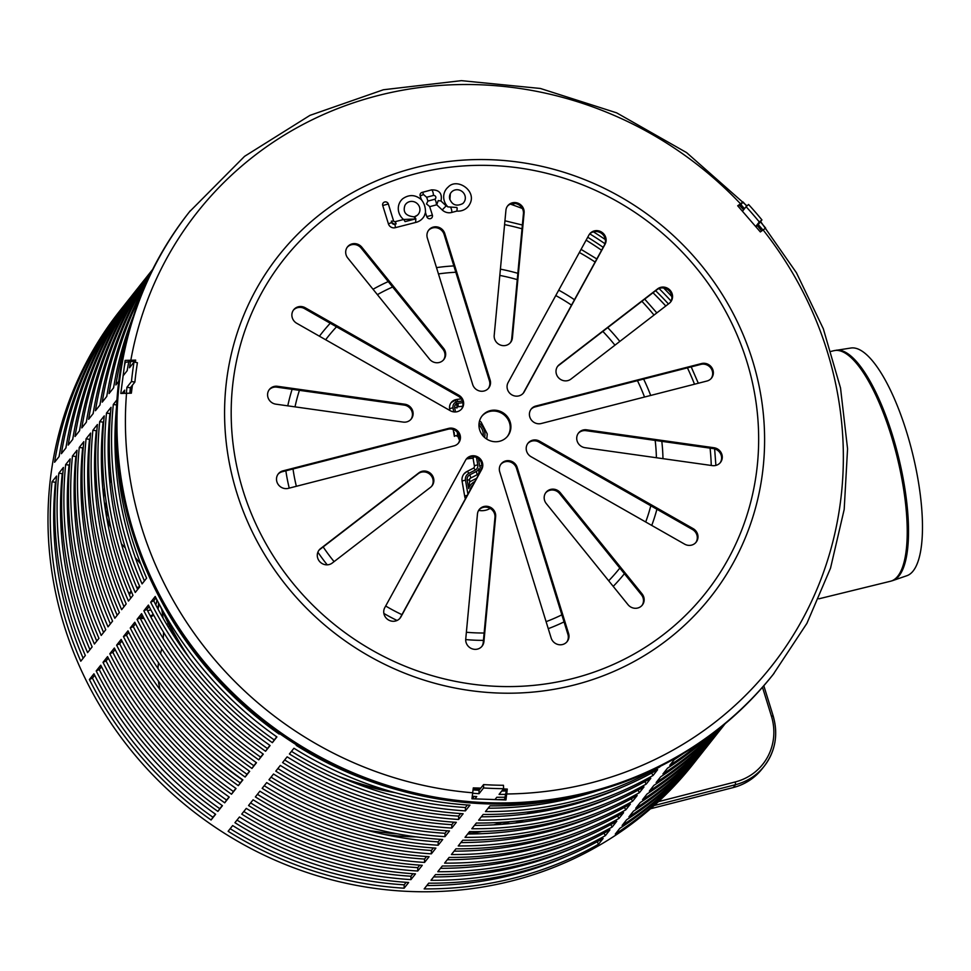 <?xml version="1.0" encoding="UTF-8"?>
<svg xmlns="http://www.w3.org/2000/svg" width="971" height="971" viewBox="0 0 971 971"><rect width="100%" height="100%" fill="white"/><g stroke="black" fill="none" stroke-linecap="round" stroke-linejoin="round"><path stroke-width="1.46" d="M654.163 805.554L735.533 784.689A58.187 55.25 38.4 0 0 764.213 766.192L761.944 769.056A58.187 55.25 -141.6 0 1 733.263 787.554L650.509 808.77M892.713 580.597L906.853 575.718A117.273 35.648 -103.8 0 0 906.55 431.804A117.273 35.648 -103.8 0 0 850.997 348.006L833.883 350.689A118.705 36.085 76.2 0 1 891.111 435.311A118.705 36.085 76.2 0 1 890.443 581.265L892.713 580.597A118.644 36.073 -103.8 0 0 892.41 435.008A118.644 36.073 -103.8 0 0 836.201 350.228M106.81 517.652A302.588 287.282 -141.6 0 1 107.223 508.695M109.929 483.388A302.588 287.282 -141.6 0 1 110.985 476.992M115.379 456.54A302.588 287.282 -141.6 0 1 116.556 452.049M105.451 510.236A302.588 287.282 -141.6 0 1 106.142 501.691M109.42 477.878A302.588 287.282 -141.6 0 1 110.536 472.088M115.209 452.644A302.588 287.282 -141.6 0 1 116.386 448.517M555.873 800.225A302.588 287.282 -141.6 0 1 551.771 802.41M532.861 811.355A302.588 287.282 -141.6 0 1 526.877 813.832M502.857 822.255A302.588 287.282 -141.6 0 1 493.62 824.865M397.406 833.846A302.588 287.282 -141.6 0 1 365.849 829.974M557.755 801.245A69.827 66.295 -141.6 0 0 559.357 799.582A302.588 287.282 -141.6 0 1 555.606 801.682M537.74 810.676A302.588 287.282 -141.6 0 1 532.363 813.079M509.921 821.709A302.588 287.282 -141.6 0 1 501.752 824.33M472.137 831.637A302.588 287.282 -141.6 0 1 469.114 832.196M416.061 836.881A302.588 287.282 -141.6 0 1 414.326 836.868M168.893 626.04L168.214 626.902A34.907 33.148 38.4 0 0 168.893 626.04A34.907 33.148 38.4 0 0 169.342 625.47M168.177 623.164A32.589 30.938 -141.6 0 1 166.915 624.766M162.266 612.398A22.115 20.998 38.4 0 0 162.606 611.427M665.79 305.999A361.94 343.625 38.4 0 0 652.998 292.744A361.94 343.625 38.4 0 1 665.79 305.999M601.583 250.251A361.94 343.625 38.4 0 0 586.132 240.14A361.94 343.625 38.4 0 1 601.583 250.251M514.278 203.412L512.991 205.039A361.94 343.625 38.4 0 1 522.337 208.486A361.94 343.625 38.4 0 0 510.358 204.116M59.656 453.287A361.94 343.625 38.4 0 0 59.037 456.649A361.94 343.625 38.4 0 1 59.656 453.287M56.063 481.507L55.444 482.284A361.94 343.625 38.4 0 0 83.142 658.229A361.94 343.625 38.4 0 1 55.444 482.284L52.033 481.786L56.573 476.057A365.424 346.95 38.4 0 0 85.327 655.486L80.787 661.215A365.424 346.95 -141.6 0 1 52.033 481.786M94.697 675.294L92.439 678.134A361.94 343.625 38.4 0 0 212.977 817.266L215.453 814.147M404.118 888.21A365.424 346.95 -141.6 0 1 228.124 831.297L232.664 825.568A365.424 346.95 38.4 0 0 408.657 882.481L404.118 888.21L404.154 884.824A361.94 343.625 38.4 0 1 230.188 828.676A361.94 343.625 38.4 0 0 404.154 884.824L406.157 882.311M426.839 885.528A361.94 343.625 38.4 0 0 567.659 855.9A361.94 343.625 38.4 0 1 426.839 885.528M103.8 498.099A69.827 66.295 -141.6 0 1 104.091 491.387A311.897 296.119 -141.6 0 1 104.431 488.085M108.424 461.929A311.897 296.119 -141.6 0 1 109.553 456.528M114.991 435.566A311.897 296.119 -141.6 0 1 116.083 431.998M125.356 547.984A69.827 66.295 -141.6 0 1 121.411 543.809M111.022 528.248A69.827 66.295 -141.6 0 1 106.494 516.608M160.543 653.544A104.734 99.443 38.4 0 0 161.672 648.677M163.189 638.408A104.734 99.443 38.4 0 0 163.577 632.315M163.055 618.175A104.734 99.443 38.4 0 0 161.72 609.424M140.807 564.127A104.734 99.443 38.4 0 0 135.345 557.718M160.142 689.726A69.827 66.295 -141.6 0 1 158.431 681.084M157.957 668.485A69.827 66.295 -141.6 0 1 158.528 662.829M523.551 820.264A311.897 296.119 -141.6 0 1 515.334 823.007M481.956 831.504A311.897 296.119 -141.6 0 1 467.767 833.895M416.438 836.929A311.897 296.119 -141.6 0 1 384.65 834.514M242.544 779.956A311.897 296.119 -141.6 0 1 196.045 741.176M548.554 808.916A69.827 66.295 -141.6 0 1 545.447 810.906M761.932 219.919A365.424 346.95 38.4 0 0 748.568 204.493L746.08 206.689A361.94 343.625 -141.6 0 1 759.31 221.958L761.932 219.919L757.392 225.636A365.424 346.95 -141.6 0 1 761.652 230.928M757.392 225.636L755.948 226.777M501.74 791.025A361.94 343.625 38.4 0 0 506.425 790.989M506.826 794.375A365.424 346.95 -141.6 0 1 499.07 794.399L503.609 788.67L503.464 785.284A361.94 343.625 -141.6 0 1 483.594 784.592L483.558 787.967A365.424 346.95 38.4 0 0 503.609 788.67M152.678 269.404A365.424 346.95 38.4 0 0 86.358 422.179L81.819 427.908A365.424 346.95 -141.6 0 1 149.51 273.385L147.24 276.25A365.424 346.95 38.4 0 0 79.549 430.772L75.01 436.501A365.424 346.95 -141.6 0 1 142.701 281.966L140.431 284.831A365.424 346.95 38.4 0 0 72.74 439.365L68.201 445.094A365.424 346.95 -141.6 0 1 135.891 290.56L133.622 293.424A365.424 346.95 38.4 0 0 65.931 447.959L61.391 453.688A365.424 346.95 -141.6 0 1 129.082 299.153L126.813 302.017A365.424 346.95 38.4 0 0 59.122 456.552L54.582 462.269A365.424 346.95 -141.6 0 1 122.273 307.746L120.003 310.611A365.424 346.95 38.4 0 0 190.899 809.486A365.424 346.95 38.4 0 0 692.784 764.565L695.054 761.701A365.424 346.95 -141.6 0 1 615.298 834.065L619.838 828.336A365.424 346.95 38.4 0 0 699.593 755.972L701.863 753.108A365.424 346.95 -141.6 0 1 622.108 825.471L626.647 819.742A365.424 346.95 38.4 0 0 706.403 747.379L708.672 744.514A365.424 346.95 -141.6 0 1 628.917 816.878L633.456 811.149A365.424 346.95 38.4 0 0 713.212 738.785L715.481 735.921A365.424 346.95 -141.6 0 1 635.726 808.285L640.265 802.556A365.424 346.95 38.4 0 0 720.021 730.192L722.29 727.34A365.424 346.95 -141.6 0 1 642.535 799.691L647.074 793.975A365.424 346.95 38.4 0 0 725.155 723.698M483.558 787.967L479.019 793.695A365.424 346.95 -141.6 0 1 472.828 793.258M126.4 393.037A365.424 346.95 -141.6 0 1 126.934 387.271L131.473 381.542L134.884 382.052L130.345 387.781A361.94 343.625 38.4 0 0 129.835 393.134M134.884 382.052A361.94 343.625 -141.6 0 1 137.409 362.729L134.022 362.037A365.424 346.95 38.4 0 0 131.473 381.542M134.022 362.037L129.483 367.766A365.424 346.95 -141.6 0 1 130.818 359.986M739.21 205.039A365.424 346.95 -141.6 0 1 743.628 209.772M215.623 814.268L211.083 819.997A365.424 346.95 -141.6 0 1 89.393 679.518L93.932 673.801A365.424 346.95 38.4 0 0 215.623 814.268M603.137 838.459L598.597 844.187A365.424 346.95 -141.6 0 1 424.169 888.902L428.709 883.173A365.424 346.95 38.4 0 0 603.137 838.459M697.312 758.824A365.424 346.95 -141.6 0 1 695.054 761.701M122.273 307.746A365.424 346.95 -141.6 0 1 124.567 304.894M587.722 237.227A365.424 346.95 -141.6 0 1 603.185 247.326M655.643 290.705A365.424 346.95 -141.6 0 1 668.436 303.959M222.432 805.675L217.892 811.404A365.424 346.95 -141.6 0 1 96.202 670.937L100.741 665.208A365.424 346.95 38.4 0 0 222.432 805.675M415.467 873.888L410.927 879.617A365.424 346.95 -141.6 0 1 234.933 822.704L239.473 816.975A365.424 346.95 38.4 0 0 415.467 873.888M609.946 829.865L605.406 835.594A365.424 346.95 -141.6 0 1 430.978 880.309L435.518 874.58A365.424 346.95 38.4 0 0 609.946 829.865M704.121 750.231A365.424 346.95 -141.6 0 1 701.863 753.108M92.136 646.892L87.596 652.621A365.424 346.95 -141.6 0 1 58.843 473.193L63.382 467.464A365.424 346.95 38.4 0 0 92.136 646.892M129.082 299.153A365.424 346.95 -141.6 0 1 131.376 296.301M710.93 741.638A365.424 346.95 -141.6 0 1 708.672 744.514M616.755 821.272L612.216 827.001A365.424 346.95 -141.6 0 1 437.787 871.715L442.327 865.986A365.424 346.95 38.4 0 0 616.755 821.272M422.276 865.295L417.736 871.023A365.424 346.95 -141.6 0 1 241.743 814.111L246.282 808.382A365.424 346.95 38.4 0 0 422.276 865.295M229.241 797.082L224.702 802.811A365.424 346.95 -141.6 0 1 103.011 662.343L107.55 656.614A365.424 346.95 38.4 0 0 229.241 797.082M135.891 290.56A365.424 346.95 -141.6 0 1 138.185 287.707M98.945 638.311L94.405 644.028A365.424 346.95 -141.6 0 1 65.652 464.599L70.191 458.87A365.424 346.95 38.4 0 0 98.945 638.311M142.701 281.966A365.424 346.95 -141.6 0 1 144.995 279.114M105.754 629.718L101.215 635.447A365.424 346.95 -141.6 0 1 72.461 456.006L77 450.277A365.424 346.95 38.4 0 0 105.754 629.718M236.05 788.501L231.511 794.217A365.424 346.95 -141.6 0 1 109.82 653.75L114.36 648.021A365.424 346.95 38.4 0 0 236.05 788.501M429.085 856.701L424.545 862.43A365.424 346.95 -141.6 0 1 248.552 805.517L253.091 799.788A365.424 346.95 38.4 0 0 429.085 856.701M623.564 812.678L619.025 818.407A365.424 346.95 -141.6 0 1 444.597 863.134L449.136 857.405A365.424 346.95 38.4 0 0 623.564 812.678M717.739 733.044A365.424 346.95 -141.6 0 1 715.481 735.921M242.859 779.907L238.32 785.636A365.424 346.95 -141.6 0 1 116.629 645.157L121.169 639.428A365.424 346.95 38.4 0 0 242.859 779.907M435.894 848.108L431.355 853.837A365.424 346.95 -141.6 0 1 255.361 796.924L259.9 791.195A365.424 346.95 38.4 0 0 435.894 848.108M630.373 804.085L625.834 809.814A365.424 346.95 -141.6 0 1 451.406 854.541L455.945 848.812A365.424 346.95 38.4 0 0 630.373 804.085M724.548 724.463A365.424 346.95 -141.6 0 1 722.29 727.34M112.563 621.124L108.024 626.853A365.424 346.95 -141.6 0 1 79.27 447.413L83.809 441.684A365.424 346.95 38.4 0 0 112.563 621.124M149.51 273.385A365.424 346.95 -141.6 0 1 151.804 270.533M442.703 839.514L438.164 845.243A365.424 346.95 -141.6 0 1 262.17 788.331L266.709 782.602A365.424 346.95 38.4 0 0 442.703 839.514M249.668 771.314L245.129 777.043A365.424 346.95 -141.6 0 1 123.438 636.563L127.978 630.834A365.424 346.95 38.4 0 0 249.668 771.314M637.182 795.504L632.643 801.233A365.424 346.95 -141.6 0 1 458.215 845.947L462.754 840.218A365.424 346.95 38.4 0 0 637.182 795.504M724.949 723.868A365.424 346.95 -141.6 0 1 649.344 791.11L653.884 785.381A365.424 346.95 38.4 0 0 723.88 724.767M119.372 612.531L114.833 618.26A365.424 346.95 -141.6 0 1 86.079 438.819L90.619 433.09A365.424 346.95 38.4 0 0 119.372 612.531M151.974 270.812A365.424 346.95 38.4 0 0 93.167 413.585L88.628 419.314A365.424 346.95 -141.6 0 1 152.568 269.622M256.478 762.721L251.938 768.449A365.424 346.95 -141.6 0 1 130.248 627.97L134.787 622.241A365.424 346.95 38.4 0 0 256.478 762.721M449.512 830.933L444.973 836.65A365.424 346.95 -141.6 0 1 268.979 779.749L273.519 774.021A365.424 346.95 38.4 0 0 449.512 830.933M643.991 786.911L639.452 792.639A365.424 346.95 -141.6 0 1 465.024 837.354L469.563 831.625A365.424 346.95 38.4 0 0 643.991 786.911M722.91 725.555A365.424 346.95 -141.6 0 1 656.153 782.517L660.693 776.788A365.424 346.95 38.4 0 0 719.754 728.116M126.181 603.938L121.642 609.667A365.424 346.95 -141.6 0 1 92.888 430.238L97.428 424.509A365.424 346.95 38.4 0 0 126.181 603.938M149.692 275.473A365.424 346.95 38.4 0 0 99.977 405.004L95.437 410.721A365.424 346.95 -141.6 0 1 151.427 271.904M263.287 754.127L258.747 759.856A365.424 346.95 -141.6 0 1 137.057 619.389L141.596 613.66A365.424 346.95 38.4 0 0 263.287 754.127M456.321 822.34L451.782 828.069A365.424 346.95 -141.6 0 1 275.788 771.156L280.328 765.427A365.424 346.95 38.4 0 0 456.321 822.34M650.801 778.317L646.261 784.046A365.424 346.95 -141.6 0 1 471.833 828.761L476.373 823.032A365.424 346.95 38.4 0 0 650.801 778.317M717.314 730.046A365.424 346.95 -141.6 0 1 662.962 773.923L667.502 768.195A365.424 346.95 38.4 0 0 709.704 735.86M132.991 595.344L128.451 601.073A365.424 346.95 -141.6 0 1 99.697 421.645L104.237 415.916A365.424 346.95 38.4 0 0 132.991 595.344M144.521 286.797A365.424 346.95 38.4 0 0 106.786 396.411L102.246 402.14A365.424 346.95 -141.6 0 1 148.393 278.216M270.096 745.534L265.556 751.263A365.424 346.95 -141.6 0 1 143.866 610.795L148.405 605.067A365.424 346.95 38.4 0 0 270.096 745.534M463.131 813.747L458.591 819.475A365.424 346.95 -141.6 0 1 282.597 762.563L287.137 756.834A365.424 346.95 38.4 0 0 463.131 813.747M657.61 769.724L653.07 775.453A365.424 346.95 -141.6 0 1 478.642 820.167L483.182 814.438A365.424 346.95 38.4 0 0 657.61 769.724M703.757 740.169A365.424 346.95 -141.6 0 1 669.772 765.33L674.311 759.601A365.424 346.95 38.4 0 0 683.438 753.484M139.8 586.751L135.26 592.48A365.424 346.95 -141.6 0 1 106.507 413.051L111.046 407.322A365.424 346.95 38.4 0 0 139.8 586.751M133.428 315.927A365.424 346.95 38.4 0 0 113.595 387.817L109.055 393.546A365.424 346.95 -141.6 0 1 141.705 293.46M276.905 736.94L272.366 742.669A365.424 346.95 -141.6 0 1 150.675 602.202L155.214 596.473A365.424 346.95 38.4 0 0 276.905 736.94M469.94 805.153L465.4 810.882A365.424 346.95 -141.6 0 1 289.407 753.969L293.946 748.24A365.424 346.95 38.4 0 0 469.94 805.153M660.316 766.301L659.879 766.859A365.424 346.95 -141.6 0 1 485.451 811.574L489.991 805.857A365.424 346.95 38.4 0 0 574.346 796.39M116.095 430.456A365.424 346.95 38.4 0 0 146.609 578.17L142.069 583.899A365.424 346.95 -141.6 0 1 113.316 404.458L116.933 399.882M118.753 381.312L115.865 384.953A365.424 346.95 -141.6 0 1 127.517 335.893M279.563 733.591L279.175 734.088A365.424 346.95 -141.6 0 1 160.87 600.175M122.225 393.219L124.664 390.136A365.424 346.95 38.4 0 0 124.373 393.049M472.452 796.269A365.424 346.95 38.4 0 0 476.749 796.56L474.953 798.83M397.467 789.824A365.424 346.95 -141.6 0 1 296.216 745.376L296.58 744.915M495.089 799.424L496.8 797.264A365.424 346.95 38.4 0 0 505.624 797.215M128.864 361.151A365.424 346.95 38.4 0 0 127.213 370.631L123.268 375.619M124.434 366.322A365.424 346.95 -141.6 0 1 125.028 363.288M134.132 361.091A361.94 343.625 38.4 0 0 133.937 362.147M473.12 789.896A361.94 343.625 38.4 0 0 479.055 790.321L483.594 784.592M746.08 206.689L742.475 211.229M755.717 226.51L759.31 221.958M89.393 679.518L92.439 678.134A361.94 343.625 38.4 0 0 212.977 817.266L211.083 819.997M670.718 301.775L669.966 302.721M589.798 233.877A361.94 343.625 -141.6 0 1 605.006 243.745M659.054 288.521A361.94 343.625 -141.6 0 1 671.082 301.083M101.506 666.713L99.248 669.553A361.94 343.625 38.4 0 0 219.786 808.685L222.262 805.554M236.997 820.082A361.94 343.625 38.4 0 0 410.964 876.23L412.966 873.718M433.649 876.934A361.94 343.625 38.4 0 0 574.468 847.307M671.859 296.604A361.94 343.625 38.4 0 0 663.666 288.023M605.346 239.57A361.94 343.625 38.4 0 0 593.378 231.826M62.872 472.913L62.253 473.69A361.94 343.625 38.4 0 0 89.951 649.648M66.465 444.694A361.94 343.625 38.4 0 0 65.846 448.068M440.458 868.341A361.94 343.625 38.4 0 0 581.277 838.726M243.806 811.489A361.94 343.625 38.4 0 0 417.773 867.649L419.775 865.125M108.315 658.12L106.057 660.96A361.94 343.625 38.4 0 0 226.595 800.092L229.071 796.96M73.274 436.1A361.94 343.625 38.4 0 0 72.655 439.475M69.681 464.32L69.062 465.109A361.94 343.625 38.4 0 0 96.76 641.054M80.083 427.507A361.94 343.625 38.4 0 0 79.464 430.881M76.491 455.727L75.872 456.516A361.94 343.625 38.4 0 0 103.569 632.461M115.124 649.526L112.867 652.366A361.94 343.625 38.4 0 0 233.404 791.499L235.88 788.367M250.615 802.908A361.94 343.625 38.4 0 0 424.582 859.056L426.585 856.543M447.267 859.748A361.94 343.625 38.4 0 0 588.086 830.132M121.933 640.933L119.676 643.773A361.94 343.625 38.4 0 0 240.213 782.905L242.689 779.786M257.424 794.314A361.94 343.625 38.4 0 0 431.391 850.462L433.394 847.95M454.076 851.166A361.94 343.625 38.4 0 0 594.895 821.539M83.3 447.133L82.681 447.922A361.94 343.625 38.4 0 0 110.378 623.868M86.892 418.914A361.94 343.625 38.4 0 0 86.273 422.288M264.233 785.721A361.94 343.625 38.4 0 0 438.2 841.869L440.203 839.357M128.742 632.339L126.485 635.18A361.94 343.625 38.4 0 0 247.022 774.312L249.498 771.192M460.885 842.573A361.94 343.625 38.4 0 0 601.704 812.945M90.109 438.54L89.49 439.329A361.94 343.625 38.4 0 0 117.188 615.274M93.702 410.32A361.94 343.625 38.4 0 0 93.082 413.695M135.552 623.746L133.294 626.586A361.94 343.625 38.4 0 0 253.832 765.718L256.308 762.599M271.043 777.128A361.94 343.625 38.4 0 0 445.009 833.276L447.012 830.763M467.694 833.98A361.94 343.625 38.4 0 0 608.514 804.352M96.918 429.959L96.299 430.736A361.94 343.625 38.4 0 0 123.997 606.681M100.511 401.739A361.94 343.625 38.4 0 0 99.892 405.101M142.361 615.165L140.103 618.005A361.94 343.625 38.4 0 0 260.641 757.125L263.117 754.006M277.852 768.534A361.94 343.625 38.4 0 0 451.818 824.682L453.821 822.17M474.503 825.386A361.94 343.625 38.4 0 0 615.323 795.759M103.727 421.365L103.108 422.142A361.94 343.625 38.4 0 0 130.806 598.1M107.32 393.146A361.94 343.625 38.4 0 0 106.701 396.508M149.17 606.572L146.912 609.412A361.94 343.625 38.4 0 0 267.45 748.544L269.926 745.412M284.661 759.941A361.94 343.625 38.4 0 0 458.628 816.101L460.63 813.577M481.313 816.793A361.94 343.625 38.4 0 0 622.132 787.178M110.536 412.772L109.917 413.561A361.94 343.625 38.4 0 0 137.615 589.506M114.129 384.552A361.94 343.625 38.4 0 0 113.51 387.927M155.979 597.978L153.721 600.818A361.94 343.625 38.4 0 0 274.259 739.951L276.735 736.819M291.47 751.348A361.94 343.625 38.4 0 0 465.437 807.508L467.439 804.983M488.122 808.2A361.94 343.625 38.4 0 0 597.881 790.6M116.484 407.347A361.94 343.625 38.4 0 0 144.424 580.913M472.355 798.781L474.249 796.402M498.778 799.594A361.94 343.625 38.4 0 0 504.786 799.473M127.747 367.366A361.94 343.625 38.4 0 0 127.128 370.74M479.019 793.695L479.055 790.321M130.345 387.781L126.934 387.271M116.617 404.943L113.316 404.458M465.4 810.882L465.437 807.508M153.721 600.818L150.675 602.202M272.366 742.669L274.259 739.951M109.917 413.561L106.507 413.051M653.07 775.453L651.59 773.05M458.591 819.475L458.628 816.101M146.912 609.412L143.866 610.795M265.556 751.263L267.45 748.544M103.108 422.142L99.697 421.645M646.261 784.046L644.78 781.643M451.782 828.069L451.818 824.682M140.103 618.005L137.057 619.389M258.747 759.856L260.641 757.125M96.299 430.736L92.888 430.238M639.452 792.639L637.971 790.236M444.973 836.65L445.009 833.276M133.294 626.586L130.248 627.97M251.938 768.449L253.832 765.718M89.49 439.329L86.079 438.819M632.643 801.233L631.162 798.83M126.485 635.18L123.438 636.563M245.129 777.043L247.022 774.312M438.164 845.243L438.2 841.869M82.681 447.922L79.27 447.413M625.834 809.814L624.353 807.423M431.355 853.837L431.391 850.462M119.676 643.773L116.629 645.157M238.32 785.636L240.213 782.905M619.025 818.407L617.544 816.004M424.545 862.43L424.582 859.056M112.867 652.366L109.82 653.75M231.511 794.217L233.404 791.499M75.872 456.516L72.461 456.006M69.062 465.109L65.652 464.599M106.057 660.96L103.011 662.343M224.702 802.811L226.595 800.092M417.736 871.023L417.773 867.649M612.216 827.001L610.735 824.597M62.253 473.69L58.843 473.193M605.406 835.594L603.926 833.191M410.927 879.617L410.964 876.23M99.248 669.553L96.202 670.937M217.892 811.404L219.786 808.685M598.597 844.187L597.116 841.784M150.881 609.885L148.781 610.407A11.64 11.045 38.4 0 0 150.772 609.691M147.543 610.65A11.64 11.045 38.4 0 0 148.781 610.407M155.736 604.751A11.64 11.045 38.4 0 0 156.792 599.58M388.594 790.819A302.588 287.282 -141.6 0 1 338.503 776.29M189.503 658.204A302.588 287.282 -141.6 0 1 163.917 612.75M395.513 792.773A302.588 287.282 -141.6 0 1 350.058 781.194M182.099 648.07A302.588 287.282 -141.6 0 1 160.433 606.462M474.115 456.746L473.047 458.13L474.406 465.995A2.33 2.209 -141.6 0 1 473.46 468.18M466.541 458.907L473.047 458.13M467.913 494.227L465.497 480.22A6.979 6.627 -141.6 0 1 468.847 473.375A2.913 0.837 62.8 0 0 466.954 471.505L463.92 473.994A9.892 9.394 38.4 0 1 466.869 471.578A2.913 0.837 62.8 0 1 466.954 471.505L473.375 468.204A2.913 0.837 62.8 0 0 473.29 468.277L467.063 471.481M480.936 470.462A6.396 6.081 -141.6 0 1 478.994 468.568L478.885 473.496A9.309 8.836 38.4 0 0 479.164 473.678M463.92 473.994A9.892 9.394 38.4 0 0 462.111 481.276L464.696 496.278A16.871 16.021 38.4 0 0 465.364 498.876M469.394 480.123A2.33 2.209 -141.6 0 1 470.547 478.12L476.967 474.819A9.892 9.394 38.4 0 0 478.885 473.496M478.642 510.382A16.871 16.021 38.4 0 0 490.161 508.403M478.994 468.568A6.979 6.627 -141.6 0 1 476.118 471.59L469.697 474.892A5.231 4.976 38.4 0 0 467.185 480.026L468.653 488.522L469.673 481.859M467.185 480.026A2.913 0.631 -9.8 0 1 469.479 480.244L469.709 481.834M456.94 407.784A1.165 1.105 -141.6 0 1 457.887 406.8L462.754 406.218M453.712 411.886L453.02 407.869A5.814 5.523 -141.6 0 1 457.681 401.606A2.913 0.668 83.2 0 0 456.771 399.433A2.913 0.668 83.2 0 0 456.625 399.518A8.727 8.29 38.4 0 0 449.646 408.925L449.913 410.502M453.178 429.461L454.367 436.367L454.173 432.386M465.74 639.064L477.465 513.999A9.309 8.836 -141.6 0 1 489.845 507.032A9.309 8.836 -141.6 0 1 495.647 516.56L483.922 641.625A9.309 8.836 -141.6 0 1 471.542 648.579A9.309 8.836 -141.6 0 1 465.74 639.064M481.774 646.54A9.309 8.836 38.4 0 0 483.242 642.474L494.967 517.422A9.309 8.836 38.4 0 0 478.934 509.945M712.326 465.607L585.015 447.692A9.309 8.836 -141.6 0 1 578.558 432.969A9.309 8.836 -141.6 0 1 586.69 429.825L714.001 447.74A9.309 8.836 -141.6 0 1 720.458 462.451A9.309 8.836 -141.6 0 1 712.326 465.607M720.106 462.876A9.309 8.836 38.4 0 0 713.321 448.602L586.011 430.675A9.309 8.836 38.4 0 0 578.231 433.406M510.236 342.824A9.309 8.836 38.4 0 0 511.717 338.77L523.43 213.705A9.309 8.836 38.4 0 0 507.396 206.228M524.109 212.855L512.397 337.908A9.309 8.836 -141.6 0 1 500.016 344.875A9.309 8.836 -141.6 0 1 494.203 335.347L505.927 210.294A9.309 8.836 -141.6 0 1 518.308 203.327A9.309 8.836 -141.6 0 1 524.109 212.855L523.43 213.705M410.939 419.351A9.309 8.836 38.4 0 0 404.154 405.077L276.856 387.162A9.309 8.836 38.4 0 0 269.076 389.893M277.536 386.3L404.834 404.227A9.309 8.836 -141.6 0 1 411.291 418.938A9.309 8.836 -141.6 0 1 403.159 422.082L275.861 404.167A9.309 8.836 -141.6 0 1 269.404 389.456A9.309 8.836 -141.6 0 1 277.536 386.3L276.856 387.162M443.492 359.938A9.309 8.836 38.4 0 0 442.885 349.184L361.163 248.091A9.309 8.836 38.4 0 0 347.193 247.302M361.843 247.229L443.577 348.334A9.309 8.836 -141.6 0 1 443.844 359.525A9.309 8.836 -141.6 0 1 429.534 359.149L347.8 258.055A9.309 8.836 -141.6 0 1 347.521 246.852A9.309 8.836 -141.6 0 1 361.843 247.229L361.163 248.091M669.286 303.304L570.984 379.066A9.309 8.836 -141.6 0 1 557.852 366.055A9.309 8.836 -141.6 0 1 559.308 364.623L657.61 288.86A9.309 8.836 -141.6 0 1 670.743 301.86A9.309 8.836 -141.6 0 1 669.286 303.304M670.391 302.284A9.309 8.836 38.4 0 0 656.93 289.722L558.628 365.484A9.309 8.836 38.4 0 0 557.524 366.504M628.006 604.678L546.285 503.585A9.309 8.836 -141.6 0 1 546.005 492.382A9.309 8.836 -141.6 0 1 560.328 492.758L642.049 593.851A9.309 8.836 -141.6 0 1 642.329 605.054A9.309 8.836 -141.6 0 1 628.006 604.678M641.977 605.467A9.309 8.836 38.4 0 0 641.37 594.713L559.648 493.62A9.309 8.836 38.4 0 0 545.678 492.831M431.658 486.265A9.309 8.836 38.4 0 0 418.198 473.702L319.884 549.465A9.309 8.836 38.4 0 0 318.779 550.484M320.564 548.603L418.877 472.841A9.309 8.836 -141.6 0 1 432.01 485.852A9.309 8.836 -141.6 0 1 430.554 487.284L332.24 563.046A9.309 8.836 -141.6 0 1 319.107 550.047A9.309 8.836 -141.6 0 1 320.564 548.603L319.884 549.465M399.797 618.466A9.309 8.836 38.4 0 0 400.246 617.726L481.058 470.231A9.309 8.836 38.4 0 0 466.044 459.429M481.737 469.369L400.926 616.864A9.309 8.836 -141.6 0 1 387.963 619.632A9.309 8.836 -141.6 0 1 384.771 607.664L465.582 460.169A9.309 8.836 -141.6 0 1 478.545 457.402A9.309 8.836 -141.6 0 1 481.737 469.369L481.058 470.231M695.794 542.583A9.309 8.836 38.4 0 0 692.432 529.474L538.905 442.06A9.309 8.836 38.4 0 0 527.702 443.613M539.585 441.198L693.112 528.612A9.309 8.836 -141.6 0 1 696.158 542.158A9.309 8.836 -141.6 0 1 684.604 544.136L531.076 456.722A9.309 8.836 -141.6 0 1 528.03 443.177A9.309 8.836 -141.6 0 1 539.585 441.198L538.905 442.06M508.112 382.538L588.924 235.043A9.309 8.836 -141.6 0 1 601.886 232.275A9.309 8.836 -141.6 0 1 605.079 244.243L524.279 391.738A9.309 8.836 -141.6 0 1 511.304 394.505A9.309 8.836 -141.6 0 1 508.112 382.538M523.138 393.34A9.309 8.836 38.4 0 0 523.587 392.6L604.399 245.105A9.309 8.836 38.4 0 0 589.385 234.302M490.112 380.001A9.309 8.836 -141.6 0 1 479.832 391.046A9.309 8.836 -141.6 0 1 472.671 384.48L427.349 238.041A9.309 8.836 -141.6 0 1 437.63 227.008A9.309 8.836 -141.6 0 1 444.791 233.562L490.112 380.001L489.433 380.863L444.111 234.424A9.309 8.836 38.4 0 0 428.442 230.467M488.34 388.449A9.309 8.836 38.4 0 0 489.433 380.863M450.277 410.709L296.75 323.294A9.309 8.836 -141.6 0 1 293.703 309.749A9.309 8.836 -141.6 0 1 305.246 307.771L458.773 395.185A9.309 8.836 -141.6 0 1 461.82 408.73A9.309 8.836 -141.6 0 1 450.277 410.709M461.468 409.155A9.309 8.836 38.4 0 0 458.094 396.047L304.566 308.632A9.309 8.836 38.4 0 0 293.376 310.186M711.173 378.496A9.309 8.836 38.4 0 0 700.844 364.404L535.142 406.885A9.309 8.836 38.4 0 0 530.906 409.434M535.822 406.036L701.535 363.555A9.309 8.836 -141.6 0 1 711.537 378.071A9.309 8.836 -141.6 0 1 706.937 381.033L541.235 423.514A9.309 8.836 -141.6 0 1 531.234 408.997A9.309 8.836 -141.6 0 1 535.822 406.036L535.142 406.885M566.821 641.977A9.309 8.836 38.4 0 0 567.914 634.403L516.499 468.289A9.309 8.836 38.4 0 0 500.842 464.32M517.179 467.427L568.593 633.541A9.309 8.836 -141.6 0 1 558.313 644.574A9.309 8.836 -141.6 0 1 551.152 638.008L499.737 471.906A9.309 8.836 -141.6 0 1 510.018 460.861A9.309 8.836 -141.6 0 1 517.179 467.427L516.499 468.289M454.027 445.871L288.326 488.352A9.309 8.836 -141.6 0 1 278.325 473.836A9.309 8.836 -141.6 0 1 282.913 470.874L448.614 428.393A9.309 8.836 -141.6 0 1 458.615 442.922A9.309 8.836 -141.6 0 1 454.027 445.871M458.263 443.334A9.309 8.836 38.4 0 0 447.934 429.255L282.233 471.736A9.309 8.836 38.4 0 0 277.997 474.273M479.662 429.862A16.289 15.463 -141.6 0 1 482.162 415.831A16.289 15.463 -141.6 0 1 504.532 413.828A16.289 15.463 -141.6 0 1 507.699 436.076A16.289 15.463 -141.6 0 1 492.188 441.356A16.289 15.463 -141.6 0 1 479.662 429.862M507.348 436.501A16.289 15.463 38.4 0 0 503.852 414.69A16.289 15.463 38.4 0 0 481.822 416.268M132.432 385.135L131.352 393.182L120.817 393.449L125.138 360.387L135.673 360.12L135.394 362.329M135.673 360.12L134.896 361.103L125.878 362.207L124.798 363.324M130.709 393.158L131.643 386.13M134.751 362.195L134.896 361.103M503.415 788.913L507.287 789.071L505.952 799.958L471.955 798.781L473.302 787.894L480.815 788.112M760.414 221.825L765.67 228.124L760.342 231.923L737.693 205.779L743.021 201.98L746.748 206.095M504.471 799.873L506.498 790.066L502.626 789.909M480.026 789.107L473.205 788.901M739.696 205.549L740.4 204.663L737.899 206.01M762.915 229.981L758.23 224.58M744.478 208.704L740.934 204.614L739.744 205.597M743.021 201.98L740.934 204.614M506.498 790.066L507.287 789.071M760.633 221.558L796.438 272.766L823.323 328.781L840.534 388.024L847.562 448.82L844.187 509.447L830.521 568.181L806.925 623.321L773.171 674.457A372.403 353.578 -141.6 0 1 261.697 720.239A372.403 353.578 -141.6 0 1 189.454 211.824L244.595 156.319L309.955 115.367L383.387 89.757L461.407 80.654L540.386 88.47L616.634 112.842L686.582 152.605L746.966 205.901M450.313 193.775L449.913 199.431C452.425 205.148 456.698 206.532 462.718 203.607A8.059 7.647 38.4 0 0 462.172 191.554A8.059 7.647 38.4 0 0 449.889 199.553M447.813 206.774A14.007 13.303 -141.6 0 1 444.33 201.033A14.007 13.303 -141.6 0 1 448.201 187.039C457.098 177.353 477.247 190.947 469.758 204.128A14.007 13.303 -141.6 0 1 456.892 211.083L457.147 208.389A2.974 0.765 75.1 0 0 456.892 207.478L447.934 206.896L446.199 205.816L442.23 209.967L436.732 204.772L438.237 200.572L440.98 201.009M414.666 216.691A8.059 7.647 38.4 0 0 416.765 203.206A8.059 7.647 38.4 0 0 404.907 205.427C402.722 212.188 405.769 215.975 414.071 216.812L414.168 216.812M424.351 215.78L425.48 212.552A14.007 13.303 -141.6 0 1 424.351 215.78A14.007 13.303 -141.6 0 1 415.6 222.468L415.855 218.851L414.556 216.691L417.312 215.259M425.48 212.552C425.601 207.454 424.242 203.194 421.402 199.783L421.851 200.099C415.709 194.625 409.361 194.164 402.795 198.691A14.007 13.303 -141.6 0 0 403.596 219.495M414.059 216.812L415.321 218.985L403.73 219.47L394.918 221.74M456.892 211.083L451.673 212.467A9.868 9.37 -141.6 0 1 442.23 209.967M446.15 205.901L440.992 201.009C442.46 193.447 439.317 189.746 431.549 189.879A2.974 0.765 75.1 0 1 432.945 192.197A2.974 0.765 75.1 0 1 433.236 195.499L426.682 197.247M422.251 192.379L431.464 189.928A2.974 0.765 75.1 0 1 431.549 189.879L422.154 192.379A2.974 0.765 -104.9 0 0 422.069 192.428A2.974 2.828 -141.6 0 0 420.176 195.948L423.502 194.516A2.974 0.765 -104.9 0 0 422.154 192.379A2.974 2.974 0 0 0 421.001 192.974M426.621 197.259L423.502 194.516M421.341 199.589L420.176 195.948M426.779 216.618L432.326 215.137A2.974 2.828 -141.6 0 1 429.34 218.742A2.974 2.828 -141.6 0 1 426.779 216.618L425.48 212.576M432.168 217.273A2.974 2.974 0 0 0 432.35 215.028L429.619 206.459L426.512 203.946L427.847 201.106M434.632 199.298A2.051 1.954 38.4 0 0 435.603 196.518A2.051 1.954 38.4 0 0 433.236 195.499M436.732 204.772A7.999 7.598 -141.6 0 1 436.246 204.917L429.692 206.665M427.908 201.094L434.462 199.346A2.974 0.765 -104.9 0 1 434.559 199.298L427.908 201.07L426.621 197.04M415.6 222.468L395.148 227.712A5.486 5.207 -141.6 0 1 388.424 223.876L382.732 205.524A2.974 2.828 -141.6 0 1 383.569 202.575A2.974 2.974 0 0 1 388.327 203.971L388.303 204.092M382.732 205.524L388.327 203.971L393.607 221.024L391.337 221.17A3.908 3.714 38.4 0 0 396.144 223.9L394.833 224.24A2.512 2.391 -141.6 0 1 391.75 222.48L391.337 221.17M733.263 787.554L735.533 784.689L735.302 781.934L658.472 801.633M762.478 687.262L771.399 716.064L773.122 716.076A58.187 55.25 38.4 0 1 764.213 766.192C775.441 751.238 778.414 734.489 773.171 715.943L763.813 685.732M771.399 716.064A55.857 53.041 -141.6 0 1 735.302 781.934M139.266 587.419A15.682 14.893 38.4 0 0 138.598 587.576A15.682 14.893 38.4 0 0 137.008 588.086M131.473 591.849A15.682 14.893 38.4 0 0 129.41 594.81M140.759 617.18A15.682 14.893 38.4 0 0 143.562 617.507M150.359 616.075A15.682 14.893 38.4 0 0 153.212 614.291M157.593 608.271A15.682 14.893 38.4 0 0 158.54 602.906M289.237 488.122A193.29 183.519 -141.6 0 1 286.579 475.341A193.29 183.519 -141.6 0 1 285.85 470.801M287.78 405.842A193.29 183.519 -141.6 0 1 292.113 389.31M319.423 336.209A193.29 183.519 -141.6 0 1 330.237 323.246M373.034 289.273A193.29 183.519 -141.6 0 1 388.254 281.59M436.501 267.632A193.29 183.519 -141.6 0 1 453.858 265.92M500.405 269.149A193.29 183.519 -141.6 0 1 517.846 273.324M558.726 290.159A193.29 183.519 -141.6 0 1 574.48 299.723M607.725 327.64A193.29 183.519 -141.6 0 1 619.826 341.416M643.627 379.078A193.29 183.519 -141.6 0 1 650.679 395.464M661.809 441.344A193.29 183.519 -141.6 0 1 662.975 458.664M656.906 509.253A193.29 183.519 -141.6 0 1 651.747 525.432M624.402 573.715A193.29 183.519 -141.6 0 1 613.223 586.375M564.042 621.889A193.29 183.519 -141.6 0 1 548.263 628.662M296.361 486.301A186.201 176.783 -141.6 0 1 293.812 474.042A186.201 176.783 -141.6 0 1 293.011 468.969M295.014 406.861A186.201 176.783 -141.6 0 1 299.408 390.342M325.649 339.753A186.201 176.783 -141.6 0 1 336.512 326.814M377.379 294.65A186.201 176.783 -141.6 0 1 392.636 287.015M438.455 273.931A186.201 176.783 -141.6 0 1 455.824 272.256M499.822 275.424A186.201 176.783 -141.6 0 1 517.252 279.624M555.776 295.548A186.201 176.783 -141.6 0 1 571.518 305.125M602.833 331.402A186.201 176.783 -141.6 0 1 614.946 345.178M637.449 380.668A186.201 176.783 -141.6 0 1 644.526 397.042M655.17 440.409A186.201 176.783 -141.6 0 1 656.396 457.729M650.801 505.77A186.201 176.783 -141.6 0 1 645.703 521.985M619.826 568.071A186.201 176.783 -141.6 0 1 608.696 580.779M561.857 614.837A186.201 176.783 -141.6 0 1 546.103 621.658M484.141 633.007A186.201 176.783 -141.6 0 1 466.383 632.255M401.933 614.655A186.201 176.783 -141.6 0 1 385.681 606.013M334.085 561.626A186.201 176.783 -141.6 0 1 323.173 546.928M483.449 640.362A193.29 183.519 -141.6 0 1 465.704 639.573M397.078 620.469A193.29 183.519 -141.6 0 1 383.873 613.454M327.239 564.843A193.29 183.519 -141.6 0 1 317.869 552.196M504.58 224.617A249.098 236.499 -141.6 0 1 522.022 228.804M579.371 252.472A249.098 236.499 -141.6 0 1 595.126 262.036M641.904 301.301A249.098 236.499 -141.6 0 1 654.005 315.077M687.432 367.851A249.098 236.499 -141.6 0 1 694.496 384.225M710.08 448.141A249.098 236.499 -141.6 0 1 711.27 465.461M456.88 435.445L457.013 436.246M478.424 458.664L479.662 465.837A2.913 0.631 -9.8 0 1 481.968 466.056A2.913 0.631 -9.8 0 1 481.907 466.226M479.662 465.837A4.661 4.418 38.4 0 0 481.64 468.932M468.847 473.375L475.268 470.073A5.231 4.976 38.4 0 0 477.781 464.939L476.506 457.487M468.653 488.522A13.97 13.254 -141.6 0 1 474.892 481.482M473.011 484.917A12.222 11.603 38.4 0 0 469.818 490.743M474.406 465.995A2.913 0.631 -9.8 0 1 477.781 464.939M473.982 467.706L473.375 468.204A2.913 0.837 62.8 0 1 475.268 470.073M462.111 481.276A2.913 0.631 -9.8 0 1 465.497 480.22M476.118 471.59A2.913 0.837 62.8 0 1 476.967 474.819M464.696 496.278A2.913 0.631 -9.8 0 1 467.294 495.344M469.697 474.892A2.913 0.837 62.8 0 1 470.547 478.12M469.855 478.691L469.479 480.244A2.913 0.631 -9.8 0 1 469.43 480.402M483.109 435.979A12.222 11.603 38.4 0 0 478.946 425.019M457.681 401.606L462.378 401.035M459.599 440.215A13.97 13.254 -141.6 0 1 457.754 435.311L457.183 432.034M479.091 423.004A13.97 13.254 -141.6 0 1 484.578 437.46M462.839 402.698L457.972 403.281A4.078 3.872 38.4 0 0 454.707 407.674L455.448 411.959M457.972 403.281A2.913 0.668 83.2 0 1 457.887 406.8M449.646 408.925A2.913 0.631 -9.8 0 1 453.02 407.869M454.707 407.674A2.913 0.631 -9.8 0 1 457.001 407.893A2.913 0.631 -9.8 0 1 456.953 408.051M454.367 436.367A2.913 0.631 -9.8 0 1 457.754 435.311M483.242 642.474L483.922 641.625M495.647 516.56L494.967 517.422M713.321 448.602L714.001 447.74M586.69 429.825L586.011 430.675M511.717 338.77L512.397 337.908M404.154 405.077L404.834 404.227M442.885 349.184L443.577 348.334M656.93 289.722L657.61 288.86M559.308 364.623L558.628 365.484M641.37 594.713L642.049 593.851M560.328 492.758L559.648 493.62M418.198 473.702L418.877 472.841M400.246 617.726L400.926 616.864M692.432 529.474L693.112 528.612M523.587 392.6L524.279 391.738M604.399 245.105L605.079 244.243M444.111 234.424L444.791 233.562M458.094 396.047L458.773 395.185M304.566 308.632L305.246 307.771M700.844 364.404L701.535 363.555M567.914 634.403L568.593 633.541M447.934 429.255L448.614 428.393M282.233 471.736L282.913 470.874M774.081 673.304A372.403 353.578 -141.6 0 1 590.465 791.693A372.403 353.578 -141.6 0 1 183.531 634.585A372.403 353.578 -141.6 0 1 190.352 210.683M763.072 229.86A366.006 347.497 -141.6 0 1 827.231 351.368A366.006 347.497 -141.6 0 1 590.769 782.954A366.006 347.497 -141.6 0 1 506.85 793.987M472.865 792.809A366.006 347.497 -141.6 0 1 126.558 393.049M130.879 359.986A366.006 347.497 -141.6 0 1 377.986 95.571A366.006 347.497 -141.6 0 1 740.424 203.716M752.476 360.265A275.303 261.381 -141.6 0 1 574.614 684.895A275.303 261.381 -141.6 0 1 236.706 492.491A275.303 261.381 -141.6 0 1 414.568 167.862A275.303 261.381 -141.6 0 1 752.476 360.265M573.096 678.462A268.894 255.3 -141.6 0 1 237.701 355.629A268.894 255.3 -141.6 0 1 673.983 243.782A268.894 255.3 -141.6 0 1 573.096 678.462M393.583 221.145L394.821 221.752A2.974 0.765 75.6 0 1 396.144 223.9M394.736 221.789A2.974 0.765 75.6 0 1 394.821 221.752L403.754 219.458L405.077 221.606L415.321 218.985L405.077 221.606M451.673 212.467A2.974 0.765 -104.9 0 0 451.612 210.027A2.974 0.765 -104.9 0 0 450.532 207.236M436.246 204.917A2.974 0.765 -104.9 0 0 435.955 201.628A2.974 0.765 -104.9 0 0 434.559 199.298L435.202 198.97M388.424 223.876L391.75 222.48M395.148 227.712A2.974 0.765 -104.4 0 0 394.833 224.24M546.442 809.28L542.061 811.513M522.386 820.41L518.077 822.121M103.933 493.389L104.552 489.25M108.716 468.071L109.893 463.301M115.015 445.677L116.18 442.193M833.883 350.689L831.152 351.356M890.443 581.265L818.832 598.828M150.833 616.973L153.661 615.116M158.042 609.12L159.135 604.047M139.775 586.727L136.753 587.479M131.134 591.036L128.973 593.754M140.261 618.296L144.157 618.648M504.944 220.781L522.374 225.017M581.071 249.365L596.813 258.954M644.72 299.129L656.833 312.893M691.194 366.88L698.319 383.242M714.632 448.881L715.894 465.412M482.102 466.505L481.325 462.402M476.64 478.302L469.746 481.798M451.236 402.492L456.771 399.433L461.237 398.887M455.848 401.205L457.171 407.189M486.774 439.11L487.248 433.976L481.07 422.021L479.553 420.892"/></g></svg>

